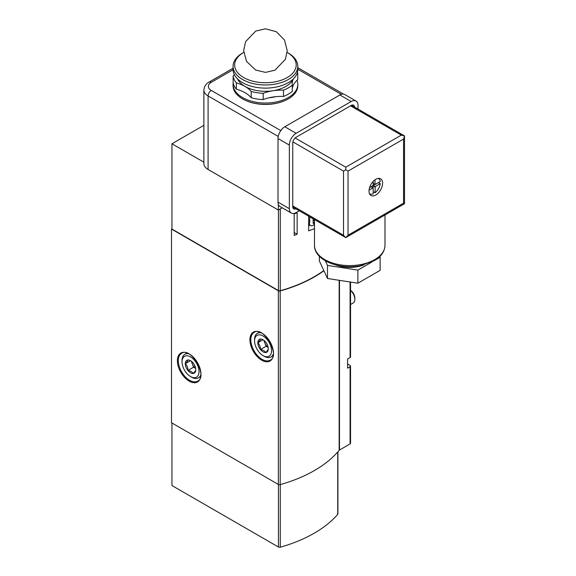 <?xml version="1.0" encoding="UTF-8"?>
<svg xmlns="http://www.w3.org/2000/svg" width="576" height="576" viewBox="0 0 576 576"><rect width="100%" height="100%" fill="white"/><g stroke="black" fill="none" stroke-linecap="round" stroke-linejoin="round"><path stroke-width="0.86" d="M314.482 228.701L308.678 230.825L308.678 216.202M203.875 125.345L171.95 143.77L171.95 229.082L278.446 290.57A1.606 0.922 0 0 0 280.282 290.743A126.598 73.087 0 0 0 323.798 270.533M297.144 234.238L297.144 212.782A126.598 73.087 0 0 1 294.178 213.948L294.178 235.404A126.598 73.087 0 0 0 297.144 234.238L294.178 232.524M171.95 228.823L171.497 229.082L171.497 422.734L278.366 484.438A1.606 0.922 0 0 0 280.202 484.61A126.598 73.087 0 0 0 339.156 450.31A1.606 0.922 0 0 1 339.473 450.058L350.078 443.93A1.606 0.922 0 0 0 350.546 443.275L350.546 366.077A1.606 0.922 0 0 0 350.078 365.422L347.587 363.982M350.546 366.077A1.606 0.922 0 0 1 350.078 366.732L347.587 368.172L347.587 359.014L350.078 357.574A1.606 0.922 180 0 0 350.546 356.918L350.546 282.06M171.497 229.082L278.366 290.786A1.606 0.922 0 0 0 280.202 290.959A126.598 73.087 0 0 0 323.906 270.756M171.95 143.77L203.875 162.202M171.95 422.993L171.95 485.539L278.446 547.02A1.606 0.922 0 0 0 280.282 547.2A126.598 73.087 0 0 0 337.745 514.382A1.606 0.922 0 0 0 337.918 513.965L337.918 451.771M308.678 225.785A22.435 12.953 120 0 0 309.751 225.13M309.737 216.821L309.737 221.494A5.126 2.959 120 0 0 310.536 225.576A5.126 2.959 120 0 0 314.388 224.309L314.482 224.251M308.678 220.882L309.737 221.494M313.142 218.779L313.142 222.934A1.282 0.742 120 0 0 313.402 223.517A1.282 0.742 120 0 0 314.05 223.459L314.482 223.2M268.286 348.818A7.402 4.277 60 0 1 265.673 352.541A7.402 4.277 60 0 1 260.438 349.517C260.482 346.759 259.61 344.513 257.818 342.77C259.603 341.014 260.474 339.775 260.438 339.048A7.402 4.277 60 0 1 263.052 339.754A7.402 4.277 60 0 1 265.673 342.072A7.402 4.277 60 0 1 268.286 348.818C268.337 349.524 267.466 350.762 265.673 352.541C264.845 351.007 263.095 349.999 260.438 349.517A7.402 4.277 60 0 1 257.818 342.77A7.402 4.277 60 0 1 260.438 339.048M264.19 356.263L263.052 355.608A12.017 6.941 60 0 1 254.556 340.891A12.017 6.941 60 0 1 263.052 335.981A12.017 6.941 60 0 1 271.555 350.705A12.017 6.941 60 0 1 263.052 355.608L264.19 356.263A13.622 7.862 60 0 0 271.001 356.94L273.031 355.766M254.556 340.891L254.556 339.581A13.622 7.862 60 0 1 257.378 333.346A13.622 7.862 60 0 1 260.942 332.798M273.254 354.125A13.622 7.862 60 0 1 271.001 356.94M350.546 290.491A8.014 4.63 60 0 1 354.859 299.333A8.014 4.63 60 0 1 353.203 303.005L350.546 304.531M350.546 290.311A6.444 3.715 60 0 1 354.859 298.051L354.859 299.333M268.157 347.393A6.408 3.701 60 0 1 264.794 342.878L266.105 346.248L268.164 347.436M263.765 340.214L264.794 342.878A6.408 3.701 60 0 1 264.226 340.582M263.002 339.782L257.818 342.77M266.105 346.248L260.438 349.517M195.768 369.756A7.402 4.277 60 0 1 193.147 373.478A7.402 4.277 60 0 1 187.92 370.454C187.963 367.697 187.092 365.443 185.299 363.708C187.078 361.951 187.949 360.706 187.92 359.986A7.402 4.277 60 0 1 190.534 360.691A7.402 4.277 60 0 1 193.147 363.01A7.402 4.277 60 0 1 195.768 369.756C195.811 370.462 194.94 371.7 193.147 373.478C192.319 371.945 190.577 370.937 187.92 370.454A7.402 4.277 60 0 1 185.299 363.708A7.402 4.277 60 0 1 187.92 359.986M191.664 377.201L190.534 376.546A12.017 6.941 60 0 1 182.038 361.822A12.017 6.941 60 0 1 190.534 356.918A12.017 6.941 60 0 1 199.03 371.635A12.017 6.941 60 0 1 190.534 376.546L191.664 377.201A13.622 7.862 60 0 0 198.475 377.87L200.506 376.704M182.038 361.822L182.038 360.518A13.622 7.862 60 0 1 184.853 354.283A13.622 7.862 60 0 1 188.424 353.729M200.736 375.055A13.622 7.862 60 0 1 198.475 377.87M195.638 368.33A6.408 3.701 60 0 1 192.276 363.809L193.579 367.186L195.646 368.374M191.239 361.152L192.276 363.809A6.408 3.701 60 0 1 191.7 361.512M190.476 360.72L185.299 363.708M193.579 367.186L187.92 370.454M278.935 134.064A4.486 2.592 120 0 0 278.482 135.403M278.352 204.386L278.352 210.046L208.094 169.481A14.422 8.323 180 0 1 203.875 163.591L203.875 90.058A14.422 8.323 0 0 0 208.094 95.947L208.094 169.481M282.218 207.806L278.352 210.046M245.052 100.174A31.73 18.317 0 0 0 245.254 100.267A31.73 18.317 0 0 0 285.617 100.267A31.73 18.317 0 0 0 285.818 100.174M234.418 74.772A32.047 18.504 180 0 1 233.143 75.953A32.371 18.691 0 0 0 236.354 82.872L236.354 89.158A32.047 18.504 180 0 1 251.215 97.733A32.371 18.691 0 0 0 263.21 99.59A32.047 18.504 180 0 1 283.507 96.451A32.371 18.691 0 0 0 292.291 91.382L292.291 85.104A32.047 18.504 180 0 1 292.205 83.765A32.047 18.504 180 0 1 293.299 78.977A32.047 18.504 180 0 1 293.321 78.919A28.843 16.654 0 0 1 293.299 78.977A28.843 16.654 0 0 1 272.902 90.749A32.047 18.504 180 0 1 283.507 90.166A32.371 18.691 0 0 0 292.291 85.104M233.143 75.953L233.143 82.231A32.371 18.691 0 0 0 236.354 89.158M236.354 82.872A32.047 18.504 180 0 1 245.038 86.443A32.047 18.504 180 0 1 251.215 91.454A32.371 18.691 0 0 0 263.21 93.312L263.21 99.59M251.215 91.454L251.215 97.733M296.662 74.347A32.047 18.504 180 0 1 297.727 73.382A32.371 18.691 0 0 0 297.49 72.05M297.727 73.382L297.727 79.661A32.047 18.504 180 0 0 292.291 88.711M263.21 93.312A32.047 18.504 180 0 1 272.902 90.749A28.843 16.654 0 0 1 245.038 86.443A28.843 16.654 0 0 1 237.55 78.919M233.201 82.649A32.371 18.691 0 0 0 233.064 84.348L233.064 85.658A32.371 18.691 0 0 0 242.546 98.87A32.371 18.691 0 0 0 244.843 100.08A32.371 18.691 0 0 0 286.02 100.08A32.371 18.691 0 0 0 297.806 85.658L297.806 84.348A32.371 18.691 0 0 0 297.029 80.28M233.064 84.348A32.371 18.691 0 0 0 242.546 97.56A32.371 18.691 0 0 0 277.819 101.614A32.371 18.691 0 0 0 297.806 84.348M283.507 90.166L283.507 96.451M243.72 52.394A30.766 17.762 0 0 0 243.677 52.423L242.546 53.078A32.371 18.691 0 0 0 233.064 66.29L233.064 69.43A32.371 18.691 0 0 0 242.546 82.649A32.371 18.691 0 0 0 277.819 86.695A32.371 18.691 0 0 0 297.806 69.43L297.806 66.29A32.371 18.691 0 0 0 288.324 53.078L287.194 52.423A30.766 17.762 0 0 0 287.143 52.394M233.064 66.29A32.371 18.691 0 0 0 242.546 79.502A32.371 18.691 0 0 0 277.819 83.556A32.371 18.691 0 0 0 297.806 66.29M243.677 52.423A30.766 17.762 0 0 0 243.677 77.544A30.766 17.762 0 0 0 287.194 77.544A30.766 17.762 0 0 0 287.194 52.423M369.468 193.651A8.813 5.09 120 0 0 369.698 193.795A8.813 5.09 120 0 0 373.198 193.81L373.133 187.848L369.05 190.13M375.235 186.559L375.012 192.758A8.813 5.09 120 0 0 380.268 183.65L375.235 186.559L373.313 185.443L373.082 185.839L375.012 186.948M373.198 183.283L375.235 184.464L380.268 181.555A8.813 5.09 120 0 0 378.511 178.531A8.813 5.09 120 0 0 378.266 178.409M375.012 184.334L375.012 179.806M292.745 206.806A3.204 1.85 120 0 0 293.177 207.259L345.773 237.622L404.503 203.717L403.567 203.177L348.041 235.231L345.773 237.622L343.505 235.231L292.745 205.92M382.601 183.218A9.612 5.551 120 0 0 380.606 178.819A9.612 5.551 120 0 0 370.994 184.37A9.612 5.551 120 0 0 370.994 195.473A9.612 5.551 120 0 0 378.403 192.895A9.612 5.551 120 0 0 382.601 183.218M295.157 137.966L345.773 167.191L345.773 169.812L348.041 171.115L403.567 139.061L403.567 203.177M345.773 167.191L401.299 135.137L404.503 135.9L403.567 139.061M351.295 105.386A3.204 1.85 120 0 1 351.907 105.538L404.503 135.9L404.503 203.717M345.773 169.812L343.505 171.115L343.505 235.231M292.946 207.662L292.846 207.605A4.81 2.779 120 0 0 292.946 207.662A4.81 2.779 120 0 0 294.214 207.857M352.944 106.135A4.81 2.779 120 0 0 352.145 105.127A4.81 2.779 120 0 0 352.037 105.077L352.145 105.127M363.91 264.902A25.639 14.803 180 0 1 335.57 264.91M325.368 260.82L327.499 265.414L357.883 270.108L372.182 261.85M375.955 259.675L380.124 257.27L379.793 256.558M319.356 256.226L319.356 260.95L327.499 278.496L357.883 283.198L357.883 270.108M380.124 257.27L380.124 270.353L357.883 283.198M327.499 265.414L327.499 278.496M373.198 181.397L373.198 185.378L369.526 187.762M378.454 182.606L380.268 183.65M373.198 191.714L375.012 192.758M373.082 187.819L373.082 185.839M373.313 185.443L375.026 184.45M375.077 184.478L373.313 183.348M354.6 107.093A4.81 2.779 120 0 0 353.614 105.199A4.81 2.779 120 0 0 351.216 105.437L296.143 137.232A4.81 2.779 120 0 0 292.745 143.114L292.745 206.705A4.81 2.779 120 0 0 293.738 208.908A4.81 2.779 120 0 0 295.87 208.814M358.013 109.058L358.013 105.437A9.612 5.551 120 0 0 356.018 101.03A9.612 5.551 120 0 0 351.216 101.506L296.143 133.301A9.612 5.551 120 0 0 289.346 145.08L289.346 208.67A9.612 5.551 120 0 0 291.334 213.07A9.612 5.551 120 0 0 296.143 212.594L299.282 210.78M356.018 101.03L344.693 94.493A9.612 5.551 120 0 0 339.883 94.968L284.81 126.763A9.612 5.551 120 0 0 278.014 138.535L278.014 202.126A9.612 5.551 120 0 0 280.001 206.532L291.334 213.07M280.282 208.93L280.282 290.743M350.078 281.988L350.078 357.574M350.078 366.732L350.078 443.93M339.473 280.346L339.473 450.058M261.698 360.187A16.668 9.619 -120 0 0 271.901 345.672A16.668 9.619 -120 0 0 251.489 333.886A16.668 9.619 -120 0 0 261.698 360.187M189.173 381.125A16.668 9.619 -120 0 0 199.382 366.602A16.668 9.619 -120 0 0 178.97 354.823A16.668 9.619 -120 0 0 189.173 381.125M278.366 290.786L278.366 484.438M280.202 290.959L280.202 484.61M339.156 280.296L339.156 450.31M278.446 209.988L278.446 290.57M337.745 514.382L337.745 451.966M278.446 547.02L278.446 484.474M280.282 547.2L280.282 484.589M189.626 380.34A16.027 9.252 -120 0 0 197.64 381.132C208.339 376.747 190.764 346.306 181.613 353.376A16.027 9.252 -120 0 0 179.158 366.221A16.027 9.252 -120 0 0 189.626 380.34M262.145 359.402A16.027 9.252 -120 0 0 270.158 360.194C280.858 355.817 263.282 325.368 254.138 332.438A16.027 9.252 -120 0 0 251.676 345.283A16.027 9.252 -120 0 0 262.145 359.402M313.142 222.149L314.482 222.926M313.142 220.054L314.482 220.831M313.142 222.934L314.05 223.459M233.071 69.754L211.27 82.339A9.936 5.738 0 0 0 211.27 90.454L280.8 130.594M297.806 69.235L341.273 94.327M211.27 90.454A4.486 2.592 120 0 0 208.094 95.947L278.23 136.44M233.064 68.242L209.023 82.116A4.486 2.592 60 0 1 211.27 82.339M269.186 97.747A25.265 14.587 0 0 0 275.551 96.689M343.505 171.115L292.889 141.89M401.299 135.137L350.532 105.826M348.041 171.115L348.041 235.231M384.998 214.978L384.998 245.239A35.258 20.354 180 0 1 349.74 265.594A35.258 20.354 180 0 1 314.482 245.239L314.482 219.557M371.16 186.818L372.967 187.862M289.346 145.08L278.014 138.535M296.143 133.301L284.81 126.763M351.216 101.506L339.883 94.968M289.346 208.67L278.014 202.126M308.678 224.503L310.536 225.576M257.378 333.346L259.409 332.172M184.853 354.283L186.883 353.11M209.023 82.116C206.014 83.635 204.3 86.278 203.875 90.058M297.806 67.716L343.462 94.075M276.329 31.716L265.414 28.8L255.686 31.104L245.556 41.681L243.648 50.695L246.506 61.373L255.679 70.07L265.55 72.382L274.903 70.214L285.401 59.314L287.222 50.746L284.501 40.039L276.329 31.716M285.617 100.267L286.02 100.08M245.254 100.267L244.843 100.08M384.998 245.239C384.746 251.395 381.29 256.493 374.63 260.518L360.504 265.673C339.257 270.13 314.021 260.143 314.482 245.239M371.254 186.768L373.133 187.848"/></g></svg>
